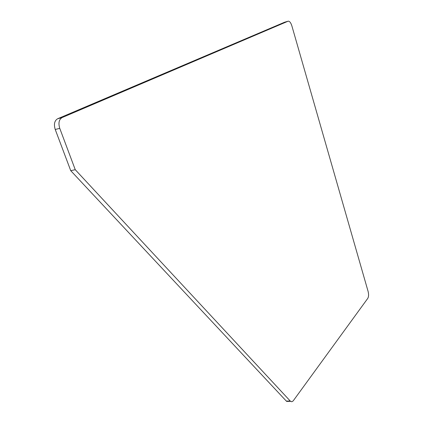 <?xml version="1.0" encoding="UTF-8"?>
<svg xmlns="http://www.w3.org/2000/svg" width="423" height="423" viewBox="0 0 423 423"><rect width="100%" height="100%" fill="white"/><g stroke="black" fill="none" stroke-linecap="round" stroke-linejoin="round"><path stroke-width="0.63" d="M288.972 401.369L286.704 401.427L286.35 401.104L290.226 400.999L75.246 169.686L70.736 170.681L55.239 129.496C53.673 124.272 54.461 120.698 57.597 118.773L62.096 117.578L288.021 21.229L284.816 22.16M57.597 118.773L284.579 22.229M75.246 169.686L59.754 128.333L55.239 129.496M286.35 401.104L70.736 170.681M288.021 21.229L288.269 21.155C289.67 21.224 290.865 22.768 291.844 25.792L368.121 291.495C368.824 294.413 368.719 296.697 367.799 298.347L293.118 400.978L291.78 401.75L290.575 401.327L286.704 401.427M290.226 400.999L290.575 401.327M62.096 117.578C58.966 119.503 58.189 123.088 59.754 128.333"/></g></svg>
